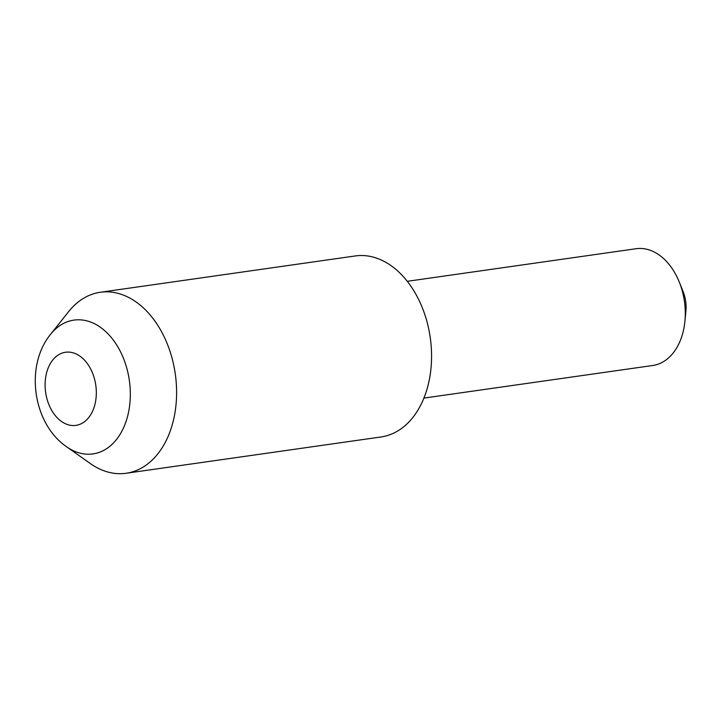 <?xml version="1.0" encoding="UTF-8"?>
<svg xmlns="http://www.w3.org/2000/svg" width="722" height="722" viewBox="0 0 722 722"><rect width="100%" height="100%" fill="white"/><g stroke="black" fill="none" stroke-linecap="round" stroke-linejoin="round"><path stroke-width="1.08" d="M50.504 334.421L68.626 311.642A91.414 62.697 81.9 0 1 100.168 292.284A91.414 62.697 81.9 0 1 100.322 292.266A91.414 62.697 81.9 0 1 175.265 373.825A91.414 62.697 81.9 0 1 126.251 473.253A91.414 62.697 81.9 0 1 126.097 473.271A91.414 62.697 81.9 0 1 90.259 463.515L66.496 446.701C32.851 423.588 24.647 366.018 50.504 334.421A67.579 46.352 81.9 0 1 73.825 320.117A67.579 46.352 81.9 0 1 129.328 380.313A67.579 46.352 81.9 0 1 93.102 453.894A67.579 46.352 81.9 0 1 66.496 446.701M355.143 255.976A91.414 62.697 81.9 0 1 355.287 255.949A91.414 62.697 81.9 0 1 430.231 337.508A91.414 62.697 81.9 0 1 381.216 436.936A91.414 62.697 81.9 0 1 381.072 436.963A91.414 62.697 81.9 0 1 380.918 436.981M652.616 365.522A58.978 40.45 -98.1 0 0 652.706 365.503A58.978 40.45 -98.1 0 0 652.805 365.494A58.978 40.45 -98.1 0 0 684.916 321.281A58.978 40.45 -98.1 0 0 679.348 282.203A58.978 40.45 -98.1 0 0 636.073 248.729A58.978 40.45 -98.1 0 0 635.983 248.738M679.348 282.203L683.12 291.634A29.494 20.225 81.9 0 1 685.9 311.173L684.916 321.281M65.449 352.264A36.939 25.333 -98.1 0 0 45.648 392.479A36.939 25.333 -98.1 0 0 75.981 425.375A36.939 25.333 -98.1 0 0 95.782 385.16A36.939 25.333 -98.1 0 0 65.449 352.264M126.097 473.271L381.072 436.963M652.706 365.503L423.913 398.093M636.073 248.729L407.289 281.309M100.322 292.266L355.287 255.949"/></g></svg>
